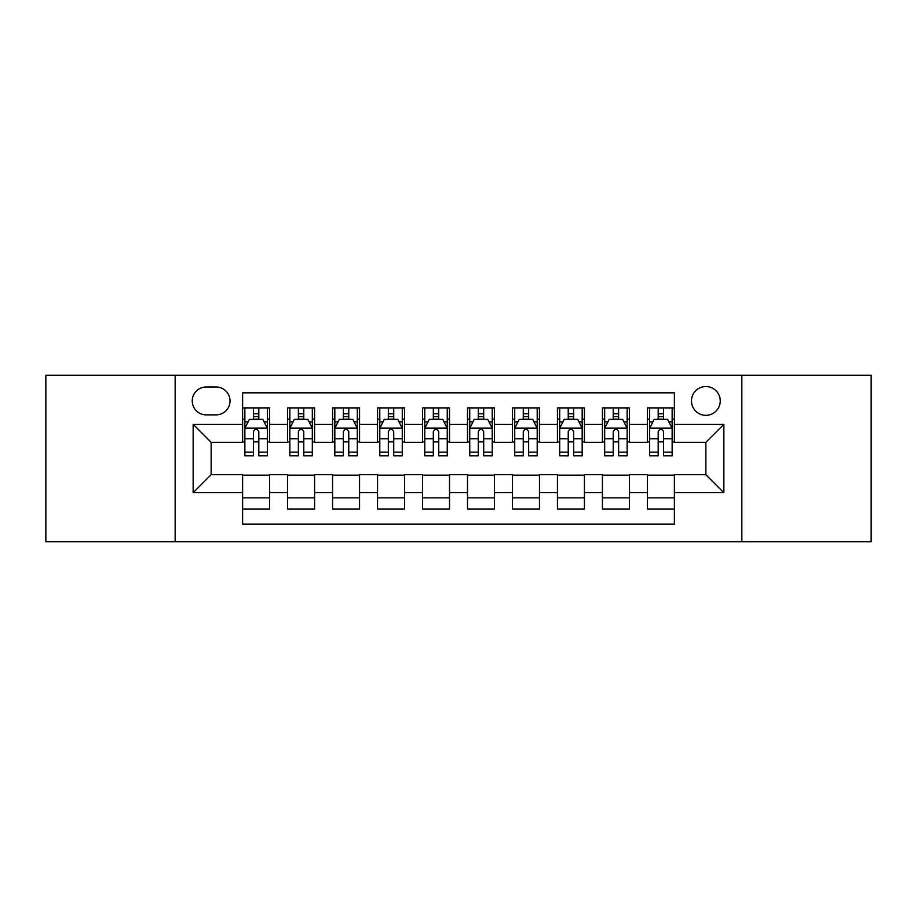 <?xml version="1.0" encoding="UTF-8"?>
<svg xmlns="http://www.w3.org/2000/svg" width="917" height="917" viewBox="0 0 917 917"><rect width="100%" height="100%" fill="white"/><g stroke="black" fill="none" stroke-linecap="round" stroke-linejoin="round"><path stroke-width="1.38" d="M705.861 386.538A14.397 14.397 0 0 0 691.475 400.935A14.397 14.397 0 0 0 705.861 415.321A14.397 14.397 0 0 0 720.258 400.935A14.397 14.397 0 0 0 705.861 386.538M741.842 541.706L871.15 541.706L871.15 375.294L741.842 375.294L741.842 541.706L175.158 541.706L175.158 375.294L45.85 375.294L45.85 541.706L175.158 541.706M674.385 407.905L647.402 407.905L647.402 424.319L629.406 424.319L629.406 442.303L647.402 442.303L647.402 424.319M629.406 424.319L629.406 407.905L602.423 407.905L602.423 424.319L584.427 424.319L584.427 442.303L602.423 442.303L602.423 424.319M584.427 424.319L584.427 407.905L557.444 407.905L557.444 424.319L539.46 424.319L539.46 442.303L557.444 442.303L557.444 424.319M539.46 424.319L539.46 407.905L512.465 407.905L512.465 424.319L494.481 424.319L494.481 442.303L512.465 442.303L512.465 424.319M494.481 424.319L494.481 407.905L467.498 407.905L467.498 424.319L449.502 424.319L449.502 442.303L467.498 442.303L467.498 424.319M449.502 424.319L449.502 407.905L422.519 407.905L422.519 424.319L404.535 424.319L404.535 442.303L422.519 442.303L422.519 424.319M404.535 424.319L404.535 407.905L377.54 407.905L377.54 424.319L359.556 424.319L359.556 442.303L377.54 442.303L377.54 424.319M359.556 424.319L359.556 407.905L332.573 407.905L332.573 424.319L314.577 424.319L314.577 442.303L332.573 442.303L332.573 424.319M314.577 424.319L314.577 407.905L287.594 407.905L287.594 442.303L269.598 442.303L269.598 407.905L242.615 407.905M242.615 509.095L269.598 509.095L269.598 474.697L287.594 474.697L287.594 509.095L314.577 509.095L314.577 474.697L332.573 474.697L332.573 492.681L314.577 492.681M332.573 492.681L332.573 509.095L359.556 509.095L359.556 474.697L377.54 474.697L377.54 492.681L359.556 492.681M377.54 492.681L377.54 509.095L404.535 509.095L404.535 474.697L422.519 474.697L422.519 492.681L404.535 492.681M422.519 492.681L422.519 509.095L449.502 509.095L449.502 474.697L467.498 474.697L467.498 492.681L449.502 492.681M467.498 492.681L467.498 509.095L494.481 509.095L494.481 474.697L512.465 474.697L512.465 492.681L494.481 492.681M512.465 492.681L512.465 509.095L539.46 509.095L539.46 474.697L557.444 474.697L557.444 492.681L539.46 492.681M557.444 492.681L557.444 509.095L584.427 509.095L584.427 474.697L602.423 474.697L602.423 492.681L584.427 492.681M602.423 492.681L602.423 509.095L629.406 509.095L629.406 474.697L647.402 474.697L647.402 492.681L629.406 492.681M206.187 414.874L216.08 414.874A13.938 13.938 0 0 0 230.029 400.935A13.938 13.938 0 0 0 216.08 386.985L206.187 386.985A13.938 13.938 0 0 0 192.249 400.935A13.938 13.938 0 0 0 206.187 414.874M741.842 375.294L175.158 375.294M674.385 424.319L674.385 392.831L242.615 392.831L242.615 442.303L211.139 442.303L211.139 474.697L242.615 474.697L242.615 524.169L674.385 524.169L674.385 474.697L705.861 474.697L705.861 442.303L674.385 442.303L674.385 424.319L723.857 424.319L723.857 492.681L674.385 492.681M242.615 492.681L193.143 492.681L193.143 424.319L242.615 424.319M647.402 492.681L647.402 509.095L674.385 509.095M242.615 419.149L244.862 419.149M253.413 419.149L258.812 419.149M267.351 419.149L269.598 419.149M242.615 441.856L244.862 441.856M253.413 441.856L258.812 441.856M267.351 441.856L269.598 441.856M242.615 475.144L269.598 475.144M242.615 497.851L269.598 497.851M287.594 441.856L289.841 441.856M298.392 441.856L303.779 441.856M312.33 441.856L314.577 441.856M287.594 419.149L289.841 419.149M298.392 419.149L303.779 419.149M312.33 419.149L314.577 419.149M287.594 475.144L314.577 475.144M287.594 497.851L314.577 497.851M332.573 475.144L359.556 475.144M332.573 497.851L359.556 497.851M332.573 419.149L334.82 419.149M343.359 419.149L348.758 419.149M357.309 419.149L359.556 419.149M332.573 441.856L334.82 441.856M343.359 441.856L348.758 441.856M357.309 441.856L359.556 441.856M377.54 475.144L404.535 475.144M377.54 497.851L404.535 497.851M377.54 419.149L379.798 419.149M388.338 419.149L393.737 419.149M402.276 419.149L404.535 419.149M377.54 441.856L379.798 441.856M388.338 441.856L393.737 441.856M402.276 441.856L404.535 441.856M422.519 475.144L449.502 475.144M422.519 497.851L449.502 497.851M422.519 419.149L424.766 419.149M433.317 419.149L438.716 419.149M447.255 419.149L449.502 419.149M422.519 441.856L424.766 441.856M433.317 441.856L438.716 441.856M447.255 441.856L449.502 441.856M467.498 475.144L494.481 475.144M467.498 497.851L494.481 497.851M467.498 419.149L469.745 419.149M478.284 419.149L483.683 419.149M492.234 419.149L494.481 419.149M467.498 441.856L469.745 441.856M478.284 441.856L483.683 441.856M492.234 441.856L494.481 441.856M512.465 475.144L539.46 475.144M512.465 497.851L539.46 497.851M512.465 419.149L514.724 419.149M523.263 419.149L528.662 419.149M537.202 419.149L539.46 419.149M512.465 441.856L514.724 441.856M523.263 441.856L528.662 441.856M537.202 441.856L539.46 441.856M557.444 475.144L584.427 475.144M557.444 497.851L584.427 497.851M557.444 419.149L559.691 419.149M568.242 419.149L573.641 419.149M582.18 419.149L584.427 419.149M557.444 441.856L559.691 441.856M568.242 441.856L573.641 441.856M582.18 441.856L584.427 441.856M602.423 475.144L629.406 475.144M602.423 497.851L629.406 497.851M602.423 419.149L604.67 419.149M613.221 419.149L618.608 419.149M627.159 419.149L629.406 419.149M602.423 441.856L604.67 441.856M613.221 441.856L618.608 441.856M627.159 441.856L629.406 441.856M647.402 475.144L674.385 475.144M647.402 497.851L674.385 497.851M647.402 419.149L649.649 419.149M658.188 419.149L663.587 419.149M672.138 419.149L674.385 419.149M647.402 441.856L649.649 441.856M658.188 441.856L663.587 441.856M672.138 441.856L674.385 441.856M211.139 442.303L193.143 424.319M211.139 474.697L193.143 492.681M723.857 424.319L705.861 442.303M723.857 492.681L705.861 474.697M258.812 413.75L253.413 413.75M267.351 452.138L258.812 452.138L258.812 455.806L267.351 455.806L267.351 428.365L262.858 419.367L249.367 419.367L244.862 428.365L244.862 455.806L253.413 455.806L253.413 452.138L244.862 452.138M244.862 428.365L244.862 407.905M267.351 428.365L267.351 407.905M253.413 419.367L253.413 407.905M258.812 407.905L258.812 419.367M258.812 452.138L258.812 431.735C257.012 428.273 255.213 428.273 253.413 431.735L253.413 452.138M303.779 413.75L298.392 413.75M312.33 452.138L303.779 452.138L303.779 455.806L312.33 455.806L312.33 428.365L307.837 419.367L294.334 419.367L289.841 428.365L289.841 455.806L298.392 455.806L298.392 452.138L289.841 452.138M289.841 428.365L289.841 407.905M312.33 428.365L312.33 407.905M298.392 419.367L298.392 407.905M303.779 407.905L303.779 419.367M303.779 452.138L303.779 431.735C301.991 428.273 300.191 428.273 298.392 431.735L298.392 452.138M348.758 413.75L343.359 413.75M357.309 452.138L348.758 452.138L348.758 455.806L357.309 455.806L357.309 428.365L352.804 419.367L339.313 419.367L334.82 428.365L334.82 455.806L343.359 455.806L343.359 452.138L334.82 452.138M334.82 428.365L334.82 407.905M357.309 428.365L357.309 407.905M343.359 419.367L343.359 407.905M348.758 407.905L348.758 419.367M348.758 452.138L348.758 431.735C346.958 428.273 345.159 428.273 343.359 431.735L343.359 452.138M393.737 413.75L388.338 413.75M402.276 452.138L393.737 452.138L393.737 455.806L402.276 455.806L402.276 428.365L397.783 419.367L384.292 419.367L379.798 428.365L379.798 455.806L388.338 455.806L388.338 452.138L379.798 452.138M379.798 428.365L379.798 407.905M402.276 428.365L402.276 407.905M388.338 419.367L388.338 407.905M393.737 407.905L393.737 419.367M393.737 452.138L393.737 431.735C391.937 428.273 390.138 428.273 388.338 431.735L388.338 452.138M438.716 413.75L433.317 413.75M447.255 452.138L438.716 452.138L438.716 455.806L447.255 455.806L447.255 428.365L442.762 419.367L429.271 419.367L424.766 428.365L424.766 455.806L433.317 455.806L433.317 452.138L424.766 452.138M424.766 428.365L424.766 407.905M447.255 428.365L447.255 407.905M433.317 419.367L433.317 407.905M438.716 407.905L438.716 419.367M438.716 452.138L438.716 431.735C436.916 428.273 435.117 428.273 433.317 431.735L433.317 452.138M483.683 413.75L478.284 413.75M492.234 452.138L483.683 452.138L483.683 455.806L492.234 455.806L492.234 428.365L487.729 419.367L474.238 419.367L469.745 428.365L469.745 455.806L478.284 455.806L478.284 452.138L469.745 452.138M469.745 428.365L469.745 407.905M492.234 428.365L492.234 407.905M478.284 419.367L478.284 407.905M483.683 407.905L483.683 419.367M483.683 452.138L483.683 431.735C481.895 428.273 480.095 428.273 478.284 431.735L478.284 452.138M528.662 413.75L523.263 413.75M537.202 452.138L528.662 452.138L528.662 455.806L537.202 455.806L537.202 428.365L532.708 419.367L519.217 419.367L514.724 428.365L514.724 455.806L523.263 455.806L523.263 452.138L514.724 452.138M514.724 428.365L514.724 407.905M537.202 428.365L537.202 407.905M523.263 419.367L523.263 407.905M528.662 407.905L528.662 419.367M528.662 452.138L528.662 431.735C526.862 428.273 525.063 428.273 523.263 431.735L523.263 452.138M573.641 413.75L568.242 413.75M582.18 452.138L573.641 452.138L573.641 455.806L582.18 455.806L582.18 428.365L577.687 419.367L564.196 419.367L559.691 428.365L559.691 455.806L568.242 455.806L568.242 452.138L559.691 452.138M559.691 428.365L559.691 407.905M582.18 428.365L582.18 407.905M568.242 419.367L568.242 407.905M573.641 407.905L573.641 419.367M573.641 452.138L573.641 431.735C571.841 428.273 570.042 428.273 568.242 431.735L568.242 452.138M618.608 413.75L613.221 413.75M627.159 452.138L618.608 452.138L618.608 455.806L627.159 455.806L627.159 428.365L622.666 419.367L609.163 419.367L604.67 428.365L604.67 455.806L613.221 455.806L613.221 452.138L604.67 452.138M604.67 428.365L604.67 407.905M627.159 428.365L627.159 407.905M613.221 419.367L613.221 407.905M618.608 407.905L618.608 419.367M618.608 452.138L618.608 431.735C616.82 428.273 615.02 428.273 613.221 431.735L613.221 452.138M663.587 413.75L658.188 413.75M672.138 452.138L663.587 452.138L663.587 455.806L672.138 455.806L672.138 428.365L667.633 419.367L654.142 419.367L649.649 428.365L649.649 455.806L658.188 455.806L658.188 452.138L649.649 452.138M649.649 428.365L649.649 407.905M672.138 428.365L672.138 407.905M658.188 419.367L658.188 407.905M663.587 407.905L663.587 419.367M663.587 452.138L663.587 431.735C661.787 428.273 659.988 428.273 658.188 431.735L658.188 452.138M287.594 492.681L269.598 492.681M287.594 424.319L269.598 424.319M267.237 428.136L244.977 428.136M244.862 421.843L248.129 421.843M264.096 421.843L267.351 421.843M253.413 438.796L244.862 438.796M267.351 438.796L258.812 438.796M258.812 416.616L253.413 416.616M312.216 428.136L289.955 428.136M289.841 421.843L293.108 421.843M309.075 421.843L312.33 421.843M298.392 438.796L289.841 438.796M312.33 438.796L303.779 438.796M303.779 416.616L298.392 416.616M357.194 428.136L334.934 428.136M334.82 421.843L338.075 421.843M354.042 421.843L357.309 421.843M343.359 438.796L334.82 438.796M357.309 438.796L348.758 438.796M348.758 416.616L343.359 416.616M402.173 428.136L379.902 428.136M379.798 421.843L383.054 421.843M399.021 421.843L402.276 421.843M388.338 438.796L379.798 438.796M402.276 438.796L393.737 438.796M393.737 416.616L388.338 416.616M447.141 428.136L424.88 428.136M424.766 421.843L428.033 421.843M444 421.843L447.255 421.843M433.317 438.796L424.766 438.796M447.255 438.796L438.716 438.796M438.716 416.616L433.317 416.616M492.12 428.136L469.859 428.136M469.745 421.843L473 421.843M488.967 421.843L492.234 421.843M478.284 438.796L469.745 438.796M492.234 438.796L483.683 438.796M483.683 416.616L478.284 416.616M537.098 428.136L514.827 428.136M514.724 421.843L517.979 421.843M533.946 421.843L537.202 421.843M523.263 438.796L514.724 438.796M537.202 438.796L528.662 438.796M528.662 416.616L523.263 416.616M582.066 428.136L559.806 428.136M559.691 421.843L562.958 421.843M578.925 421.843L582.18 421.843M568.242 438.796L559.691 438.796M582.18 438.796L573.641 438.796M573.641 416.616L568.242 416.616M627.045 428.136L604.784 428.136M604.67 421.843L607.925 421.843M623.892 421.843L627.159 421.843M613.221 438.796L604.67 438.796M627.159 438.796L618.608 438.796M618.608 416.616L613.221 416.616M672.023 428.136L649.763 428.136M649.649 421.843L652.904 421.843M668.871 421.843L672.138 421.843M658.188 438.796L649.649 438.796M672.138 438.796L663.587 438.796M663.587 416.616L658.188 416.616"/></g></svg>
